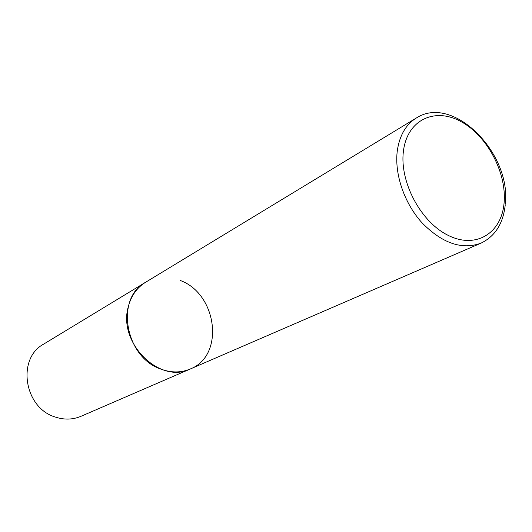 <?xml version="1.0" encoding="UTF-8"?>
<svg xmlns="http://www.w3.org/2000/svg" width="532" height="532" viewBox="0 0 532 532"><rect width="100%" height="100%" fill="white"/><g stroke="black" fill="none" stroke-linecap="round" stroke-linejoin="round"><path stroke-width="0.8" d="M180.501 280.563C217.315 294.143 224.903 355.695 190.27 368.995L80.997 416.297C72.798 419.741 64.226 419.987 55.275 417.041C24.026 407.871 16.605 358.448 43.691 344.098L145.495 282.332C136.777 287.772 131.018 295.978 128.225 306.971C117.811 343.147 159.986 384.476 190.27 368.995C181.08 372.852 171.324 372.905 161.016 369.155C124.98 357.364 114.998 298.239 145.495 282.332L416.243 118.064C406.029 124.455 399.745 135.128 397.391 150.09C394.079 173.312 404.094 203.091 422.109 222.915C442.252 243.29 461.849 250.053 480.895 243.197C494.999 236.407 503.106 223.753 505.201 205.212M504.077 203.078C506.963 173.266 487.505 136.179 461.417 121.828C435.415 107.052 407.751 119.281 403.555 150.237C398.953 180.973 420.546 222.057 448.323 235.437C476.047 249.289 501.576 233.069 504.077 203.078M416.243 118.064C453.111 93.851 511.578 153.429 505.287 204.248M190.27 368.995L480.895 243.197"/></g></svg>

